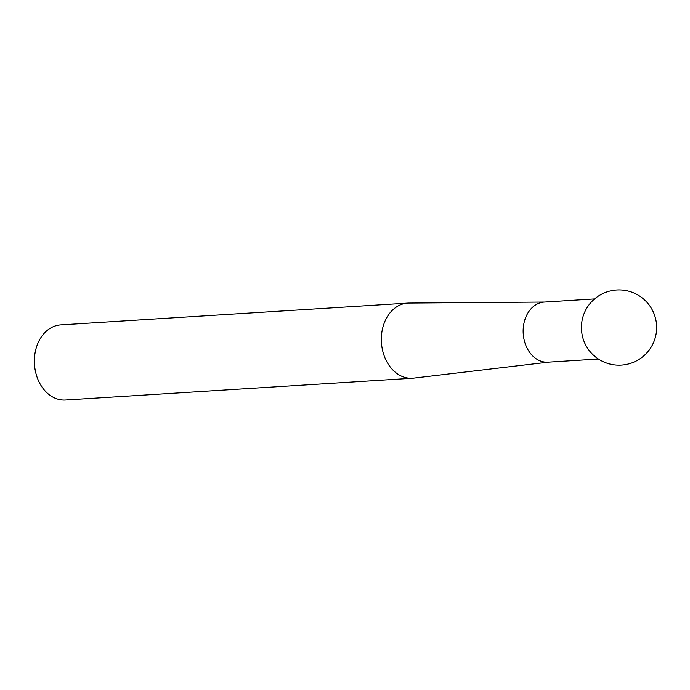 <?xml version="1.0" encoding="UTF-8"?>
<svg xmlns="http://www.w3.org/2000/svg" width="690" height="690" viewBox="0 0 690 690"><rect width="100%" height="100%" fill="white"/><g stroke="black" fill="none" stroke-linecap="round" stroke-linejoin="round"><path stroke-width="1.03" d="M407.712 303.108L60.763 324.878A37.64 28.704 86.4 0 0 36.337 374.894A37.64 28.704 86.4 0 0 65.481 400.01L412.43 378.232A37.64 28.704 -93.6 0 1 383.295 353.125A37.64 28.704 -93.6 0 1 407.712 303.108A37.64 28.704 -93.6 0 1 408.929 303.065L544.729 302.048M594.599 298.917L544.246 302.082A30.11 22.968 86.4 0 0 524.711 342.093A30.11 22.968 86.4 0 0 548.015 362.181L598.368 359.024M583.292 315.718A30.11 22.968 86.4 0 0 583.016 338.436A30.11 22.968 86.4 0 0 585.06 343.775A37.64 37.64 0 0 0 655.5 318.28A37.64 37.64 0 0 0 583.292 315.718M548.498 362.155L413.638 378.129A37.64 28.704 -93.6 0 1 412.43 378.232"/></g></svg>
